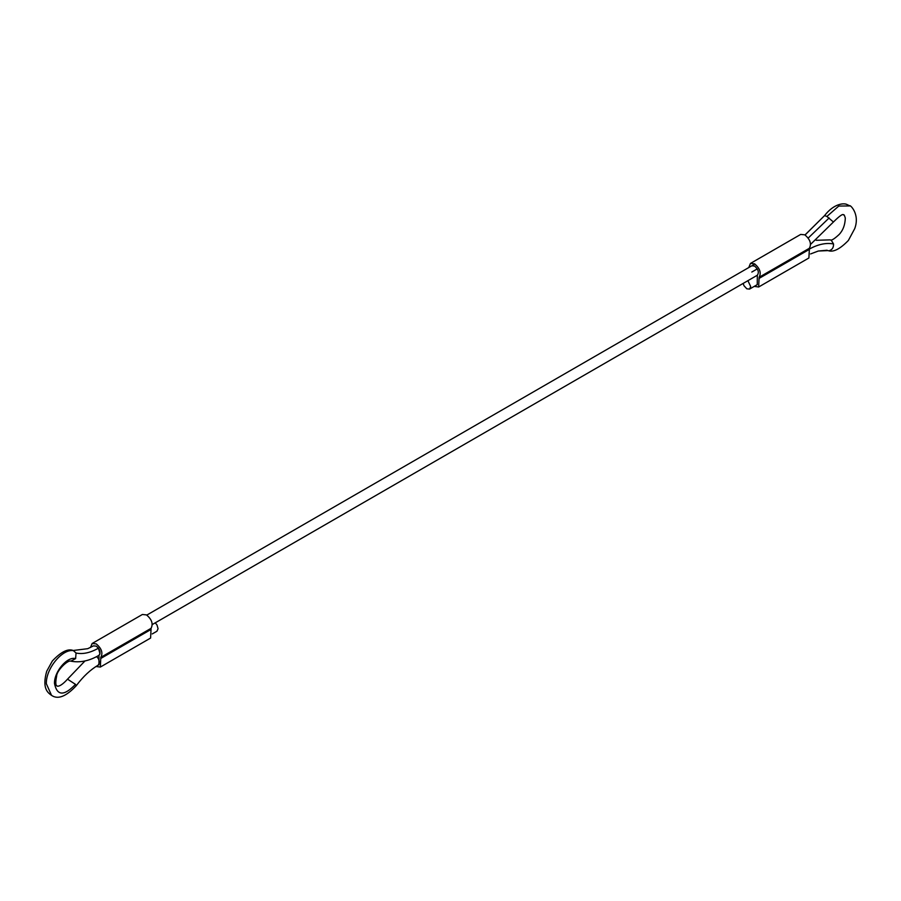 <?xml version="1.0" encoding="UTF-8"?>
<svg xmlns="http://www.w3.org/2000/svg" width="901" height="901" viewBox="0 0 901 901"><rect width="100%" height="100%" fill="white"/><g stroke="black" fill="none" stroke-linecap="round" stroke-linejoin="round"><path stroke-width="1.35" d="M759.115 277.283C761.446 272.857 759.926 268.374 754.565 263.824L750.465 263.419L800.696 234.418L804.796 234.823C810.168 239.373 811.688 243.856 809.357 248.282L759.115 277.283L758.665 286.991L808.895 257.99L809.357 249.386L759.115 278.386M754.238 286.383L758.665 286.991M750.465 263.419L748.776 267.552M757.268 284.637L757.324 275.233C759.261 272.44 758.338 269.376 754.565 266.054L751.817 265.795M809.357 248.282L809.357 249.386M743.122 283.432L744.035 285.797L746.839 288.816L749.564 289.086L750.702 286.586L747.898 280.673M155.276 622.816L157.022 625.046L158.08 628.729L156.943 631.229L152.269 633.921M100.811 657.358C103.142 652.932 101.622 648.438 96.261 643.9L92.161 643.494L142.392 614.482L146.491 614.899C151.852 619.438 153.373 623.931 151.041 628.346L100.811 657.358L100.349 667.055L150.591 638.054L151.041 629.45L100.811 658.451M96.002 666.503L100.349 667.055M92.161 643.494L90.46 647.481M76.044 653.022L75.628 658.608L70.852 661.154C79.885 662.922 89.267 660.985 98.986 655.32L98.986 655.32C100.957 652.504 100.034 649.452 96.261 646.13L93.513 645.859L87.724 648.686L73.229 650.488L76.044 653.022C82.802 654.453 90.269 652.831 98.446 648.179L100 653.867L98.986 655.32L98.964 664.701M151.041 628.346L151.041 629.45M757.268 268.892L751.806 272.046M98.446 648.179L96.261 646.13L93.524 645.859M96.711 656.57L98.502 658.845L99.549 662.517L98.175 665.129L99.009 664.679M827.084 250.23L818.288 251.03L810.585 253.947M829.551 250.568C832.321 249.6 833.65 247.392 833.526 243.957C825.913 242.504 817.545 244.385 808.411 249.588M833.526 243.957L831.308 240.285L830.226 239.88L816.216 240.285M805.055 234.981L824.573 215.598L826.904 216.454L838.775 206.047L849.947 205.935M826.904 216.454L833.425 222.006L810.573 244.374M808.197 238.067L829.157 217.929M75.628 658.608C67.372 656.063 54.049 671.741 54.499 683.499C57.045 695.955 64.039 696.248 75.493 684.355L76.303 685.661C66.145 696.541 57.889 699.773 51.548 695.369L46.345 683.735C45.76 668.215 63.34 647.515 74.242 650.882M75.493 684.355L67.507 679.174L84.976 660.962M749.564 289.086L757.313 284.603M146.807 615.09L754.88 264.027M757.313 275.244L152.269 624.551M805.01 234.947L824.584 215.587C833.943 203.435 844.248 202.736 847.244 204.651L849.812 205.845C849.463 204.268 860.297 213.503 854.734 228.606L848.382 240.443C839.935 249.172 833.166 252.55 828.064 250.591L818.288 251.03M830.226 239.88C831.33 240.781 834.303 238.99 839.135 234.485C843.021 230.419 845.07 224.946 845.307 218.076C844.474 215.249 843.899 214.213 843.573 214.967C843.009 213.481 839.619 215.835 833.425 222.006M70.852 661.154C67.834 659.678 56.74 670.581 56.662 675.941C55.434 682.091 55.513 685.391 56.898 685.83C56.144 685.47 58.576 689.119 67.507 679.174M51.548 695.369C47.832 692.745 41.806 688.499 46.728 671.222L52.348 660.996C60.941 651.885 67.902 648.382 73.229 650.488M76.303 685.661C83.151 676.493 90.517 669.612 98.423 665.017"/></g></svg>
